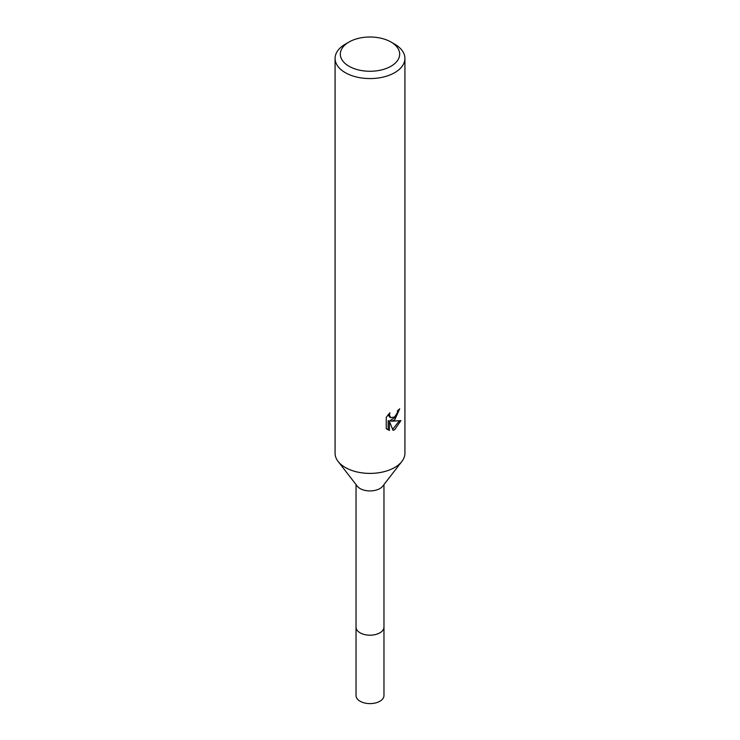 <?xml version="1.0" encoding="UTF-8"?>
<svg xmlns="http://www.w3.org/2000/svg" width="740" height="740" viewBox="0 0 740 740"><rect width="100%" height="100%" fill="white"/><g stroke="black" fill="none" stroke-linecap="round" stroke-linejoin="round"><path stroke-width="1.11" d="M383.968 484.58L383.968 627.132A13.968 8.066 180 0 1 379.879 632.839A13.968 8.066 180 0 1 364.654 634.578A13.968 8.066 180 0 1 356.032 627.132L356.032 695.554A13.968 8.066 180 0 0 364.654 703A13.968 8.066 180 0 0 379.879 701.252A13.968 8.066 180 0 0 383.968 695.554L383.968 627.132A13.968 8.066 180 0 1 382.746 630.424A13.968 8.066 180 0 1 360.121 632.83A13.968 8.066 180 0 1 357.254 630.424A13.968 8.066 180 0 1 356.032 627.132L356.032 484.58M382.746 630.424L382.746 630.424A13.968 8.066 180 0 1 360.121 632.83A13.968 8.066 180 0 1 357.254 630.424L357.254 630.424M401.774 461.594L382.746 486.152A13.968 8.066 180 0 1 360.121 488.566A13.968 8.066 180 0 1 357.254 486.152L338.226 461.594M401.875 461.464A34.91 20.156 180 0 1 345.312 467.495M386.234 428.58L386.234 417.332L389.906 412.781L389.416 415.011L390.766 417.684L394.688 416.953L397.214 412.929L397.584 410.589A34.919 20.156 0 0 0 399.702 408.822L394.688 419.978L391.34 421.236L400.904 420.625L394.688 429.681L393.042 430.365L389.425 421.338L389.425 430.449L386.243 428.571M390.988 42.023L394.688 44.16A34.919 20.156 180 0 1 404.919 58.414A34.919 20.156 180 0 1 394.688 72.668A34.919 20.156 180 0 1 356.643 77.034A34.919 20.156 180 0 1 335.081 58.414A34.919 20.156 180 0 1 345.312 44.16L349.012 42.023A29.674 17.131 180 0 1 390.988 42.023A29.674 17.131 180 0 1 390.988 66.249A29.674 17.131 180 0 1 349.012 66.249A29.674 17.131 180 0 1 349.012 42.023L345.312 44.16M404.919 58.414L404.919 453.241A34.919 20.156 180 0 1 394.688 467.495A34.919 20.156 180 0 1 356.643 471.861A34.919 20.156 180 0 1 335.081 453.241L335.081 58.414M398.296 410.043L395.558 417.129L390.1 420.514L391.34 421.236M390.766 417.684L389.518 416.962L388.167 414.65M387.131 429.357L388.167 429.718L388.167 420.607L389.425 421.338M392.653 429.357L399.267 420.977M388.167 429.718L389.425 430.449"/></g></svg>
